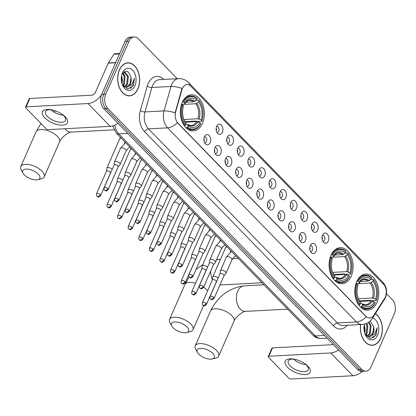 <?xml version="1.0" encoding="UTF-8"?>
<svg xmlns="http://www.w3.org/2000/svg" width="416" height="416" viewBox="0 0 416 416"><rect width="100%" height="100%" fill="white"/><g stroke="black" fill="none" stroke-linecap="round" stroke-linejoin="round"><path stroke-width="0.62" d="M330.99 255.31A18.08 12.007 87 0 0 330.808 274.321A18.08 12.007 87 0 0 342.082 283.774A18.08 12.007 87 0 0 351.25 276.13A18.08 12.007 87 0 0 351.432 257.119A18.08 12.007 87 0 0 340.158 247.666A18.08 12.007 87 0 0 330.99 255.31M356.678 281.705A18.08 12.007 87 0 0 356.496 300.716A18.08 12.007 87 0 0 367.765 310.17A18.08 12.007 87 0 0 376.938 302.52A18.08 12.007 87 0 0 377.114 283.514A18.08 12.007 87 0 0 365.846 274.061A18.08 12.007 87 0 0 356.678 281.705M182.224 102.445A18.08 12.007 87 0 0 182.042 121.451A18.08 12.007 87 0 0 193.315 130.91A18.08 12.007 87 0 0 202.483 123.261A18.08 12.007 87 0 0 202.665 104.255A18.08 12.007 87 0 0 191.391 94.801A18.08 12.007 87 0 0 182.224 102.445M210.137 142.652A5.117 3.396 -93 0 1 205.696 144.128A5.117 3.396 -93 0 1 204.407 136.76A5.117 3.396 -93 0 1 205.234 135.481A5.117 3.396 -93 0 1 209.591 136.12A5.117 3.396 -93 0 1 210.137 142.652M204.714 142.906A3.068 2.038 87 0 0 204.885 142.906A3.068 2.038 87 0 0 206.445 141.612A3.068 2.038 87 0 0 206.476 138.382A3.068 2.038 87 0 0 204.563 136.776A3.068 2.038 87 0 0 204.391 136.796M220.724 153.535A5.117 3.396 -93 0 1 216.284 155.007A5.117 3.396 -93 0 1 214.994 147.644A5.117 3.396 -93 0 1 215.821 146.359A5.117 3.396 -93 0 1 220.178 147.004A5.117 3.396 -93 0 1 220.724 153.535M215.301 153.785A3.068 2.038 87 0 0 215.478 153.79A3.068 2.038 87 0 0 217.032 152.49A3.068 2.038 87 0 0 217.064 149.261A3.068 2.038 87 0 0 215.15 147.654A3.068 2.038 87 0 0 214.978 147.675M231.317 164.414A5.117 3.396 -93 0 1 226.871 165.885A5.117 3.396 -93 0 1 225.581 158.522A5.117 3.396 -93 0 1 226.408 157.238A5.117 3.396 -93 0 1 230.766 157.882A5.117 3.396 -93 0 1 231.317 164.414M225.888 164.668A3.068 2.038 87 0 0 226.065 164.668A3.068 2.038 87 0 0 227.62 163.368A3.068 2.038 87 0 0 227.651 160.144A3.068 2.038 87 0 0 225.737 158.538A3.068 2.038 87 0 0 225.566 158.558M241.904 175.292A5.117 3.396 -93 0 1 237.458 176.769A5.117 3.396 -93 0 1 236.168 169.4A5.117 3.396 -93 0 1 237 168.116A5.117 3.396 -93 0 1 241.353 168.761A5.117 3.396 -93 0 1 241.904 175.292M236.48 175.547A3.068 2.038 87 0 0 236.652 175.547A3.068 2.038 87 0 0 238.207 174.247A3.068 2.038 87 0 0 238.238 171.023A3.068 2.038 87 0 0 236.324 169.416A3.068 2.038 87 0 0 236.153 169.437M252.491 186.17A5.117 3.396 -93 0 1 248.045 187.647A5.117 3.396 -93 0 1 246.756 180.279A5.117 3.396 -93 0 1 247.588 179A5.117 3.396 -93 0 1 251.94 179.639A5.117 3.396 -93 0 1 252.491 186.17M247.068 186.425A3.068 2.038 87 0 0 247.239 186.425A3.068 2.038 87 0 0 248.794 185.13A3.068 2.038 87 0 0 248.825 181.901A3.068 2.038 87 0 0 246.912 180.294A3.068 2.038 87 0 0 246.74 180.315M263.078 197.054A5.117 3.396 -93 0 1 258.632 198.526A5.117 3.396 -93 0 1 257.343 191.162A5.117 3.396 -93 0 1 258.175 189.878A5.117 3.396 -93 0 1 262.527 190.523A5.117 3.396 -93 0 1 263.078 197.054M257.655 197.304A3.068 2.038 87 0 0 257.826 197.309A3.068 2.038 87 0 0 259.386 196.009A3.068 2.038 87 0 0 259.418 192.78A3.068 2.038 87 0 0 257.499 191.173A3.068 2.038 87 0 0 257.327 191.194M273.666 207.932A5.117 3.396 -93 0 1 269.225 209.404A5.117 3.396 -93 0 1 267.935 202.041A5.117 3.396 -93 0 1 268.762 200.756A5.117 3.396 -93 0 1 273.12 201.401A5.117 3.396 -93 0 1 273.666 207.932M268.242 208.187A3.068 2.038 87 0 0 268.414 208.187A3.068 2.038 87 0 0 269.974 206.887A3.068 2.038 87 0 0 270.005 203.663A3.068 2.038 87 0 0 268.091 202.056A3.068 2.038 87 0 0 267.92 202.077M284.253 218.811A5.117 3.396 -93 0 1 279.812 220.288A5.117 3.396 -93 0 1 278.522 212.919A5.117 3.396 -93 0 1 279.349 211.635A5.117 3.396 -93 0 1 283.707 212.28A5.117 3.396 -93 0 1 284.253 218.811M278.829 219.066A3.068 2.038 87 0 0 279.006 219.066A3.068 2.038 87 0 0 280.561 217.766A3.068 2.038 87 0 0 280.592 214.542A3.068 2.038 87 0 0 278.678 212.935A3.068 2.038 87 0 0 278.507 212.956M294.845 229.689A5.117 3.396 -93 0 1 290.399 231.166A5.117 3.396 -93 0 1 289.11 223.798A5.117 3.396 -93 0 1 289.936 222.518A5.117 3.396 -93 0 1 294.294 223.158A5.117 3.396 -93 0 1 294.845 229.689M289.416 229.944A3.068 2.038 87 0 0 289.593 229.944A3.068 2.038 87 0 0 291.148 228.649A3.068 2.038 87 0 0 291.179 225.42A3.068 2.038 87 0 0 289.266 223.813A3.068 2.038 87 0 0 289.094 223.834M305.432 240.573A5.117 3.396 -93 0 1 300.986 242.044A5.117 3.396 -93 0 1 299.697 234.681A5.117 3.396 -93 0 1 300.529 233.397A5.117 3.396 -93 0 1 304.881 234.042A5.117 3.396 -93 0 1 305.432 240.573M300.009 240.822A3.068 2.038 87 0 0 300.18 240.828A3.068 2.038 87 0 0 301.735 239.528A3.068 2.038 87 0 0 301.766 236.298A3.068 2.038 87 0 0 299.853 234.692A3.068 2.038 87 0 0 299.681 234.712M316.02 251.451A5.117 3.396 -93 0 1 311.574 252.923A5.117 3.396 -93 0 1 310.284 245.56A5.117 3.396 -93 0 1 311.116 244.275A5.117 3.396 -93 0 1 315.468 244.92A5.117 3.396 -93 0 1 316.02 251.451M310.596 251.706A3.068 2.038 87 0 0 310.768 251.706A3.068 2.038 87 0 0 312.322 250.406A3.068 2.038 87 0 0 312.354 247.182A3.068 2.038 87 0 0 310.44 245.575A3.068 2.038 87 0 0 310.268 245.596M222.378 132.267A5.117 3.396 -93 0 1 217.937 133.744A5.117 3.396 -93 0 1 216.648 126.376A5.117 3.396 -93 0 1 217.474 125.091A5.117 3.396 -93 0 1 221.832 125.736A5.117 3.396 -93 0 1 222.378 132.267M216.954 132.522A3.068 2.038 87 0 0 217.126 132.522A3.068 2.038 87 0 0 218.686 131.222A3.068 2.038 87 0 0 218.717 127.998A3.068 2.038 87 0 0 216.804 126.391A3.068 2.038 87 0 0 216.632 126.412M232.965 143.146A5.117 3.396 -93 0 1 228.524 144.622A5.117 3.396 -93 0 1 227.235 137.254A5.117 3.396 -93 0 1 228.062 135.97A5.117 3.396 -93 0 1 232.419 136.614A5.117 3.396 -93 0 1 232.965 143.146M227.542 143.4A3.068 2.038 87 0 0 227.718 143.4A3.068 2.038 87 0 0 229.273 142.106A3.068 2.038 87 0 0 229.304 138.876A3.068 2.038 87 0 0 227.391 137.27A3.068 2.038 87 0 0 227.219 137.29M243.558 154.024A5.117 3.396 -93 0 1 239.112 155.501A5.117 3.396 -93 0 1 237.822 148.132A5.117 3.396 -93 0 1 238.654 146.853A5.117 3.396 -93 0 1 243.006 147.493A5.117 3.396 -93 0 1 243.558 154.024M238.134 154.279A3.068 2.038 87 0 0 238.306 154.284A3.068 2.038 87 0 0 239.86 152.984A3.068 2.038 87 0 0 239.892 149.755A3.068 2.038 87 0 0 237.978 148.148A3.068 2.038 87 0 0 237.806 148.169M254.145 164.908A5.117 3.396 -93 0 1 249.699 166.379A5.117 3.396 -93 0 1 248.409 159.016A5.117 3.396 -93 0 1 249.241 157.732A5.117 3.396 -93 0 1 253.594 158.376A5.117 3.396 -93 0 1 254.145 164.908M248.721 165.157A3.068 2.038 87 0 0 248.893 165.162A3.068 2.038 87 0 0 250.448 163.862A3.068 2.038 87 0 0 250.479 160.633A3.068 2.038 87 0 0 248.565 159.032A3.068 2.038 87 0 0 248.394 159.047M264.732 175.786A5.117 3.396 -93 0 1 260.286 177.263A5.117 3.396 -93 0 1 258.996 169.894A5.117 3.396 -93 0 1 259.828 168.61A5.117 3.396 -93 0 1 264.181 169.255A5.117 3.396 -93 0 1 264.732 175.786M259.308 176.041A3.068 2.038 87 0 0 259.48 176.041A3.068 2.038 87 0 0 261.04 174.741A3.068 2.038 87 0 0 261.066 171.517A3.068 2.038 87 0 0 259.152 169.91A3.068 2.038 87 0 0 258.981 169.931M275.319 186.664A5.117 3.396 -93 0 1 270.878 188.141A5.117 3.396 -93 0 1 269.589 180.773A5.117 3.396 -93 0 1 270.416 179.488A5.117 3.396 -93 0 1 274.773 180.133A5.117 3.396 -93 0 1 275.319 186.664M269.896 186.919A3.068 2.038 87 0 0 270.067 186.919A3.068 2.038 87 0 0 271.627 185.624A3.068 2.038 87 0 0 271.658 182.395A3.068 2.038 87 0 0 269.745 180.788A3.068 2.038 87 0 0 269.573 180.809M285.906 197.543A5.117 3.396 -93 0 1 281.466 199.02A5.117 3.396 -93 0 1 280.176 191.651A5.117 3.396 -93 0 1 281.003 190.372A5.117 3.396 -93 0 1 285.36 191.012A5.117 3.396 -93 0 1 285.906 197.543M280.483 197.798A3.068 2.038 87 0 0 280.654 197.803A3.068 2.038 87 0 0 282.214 196.503A3.068 2.038 87 0 0 282.246 193.274A3.068 2.038 87 0 0 280.332 191.667A3.068 2.038 87 0 0 280.16 191.688M296.494 208.426A5.117 3.396 -93 0 1 292.053 209.898A5.117 3.396 -93 0 1 290.763 202.535A5.117 3.396 -93 0 1 291.59 201.25A5.117 3.396 -93 0 1 295.948 201.895A5.117 3.396 -93 0 1 296.494 208.426M291.07 208.676A3.068 2.038 87 0 0 291.247 208.681A3.068 2.038 87 0 0 292.802 207.381A3.068 2.038 87 0 0 292.833 204.152A3.068 2.038 87 0 0 290.919 202.55A3.068 2.038 87 0 0 290.748 202.566M307.086 219.305A5.117 3.396 -93 0 1 302.64 220.782A5.117 3.396 -93 0 1 301.35 213.413A5.117 3.396 -93 0 1 302.177 212.129A5.117 3.396 -93 0 1 306.535 212.774A5.117 3.396 -93 0 1 307.086 219.305M301.662 219.56A3.068 2.038 87 0 0 301.834 219.56A3.068 2.038 87 0 0 303.389 218.26A3.068 2.038 87 0 0 303.42 215.036A3.068 2.038 87 0 0 301.506 213.429A3.068 2.038 87 0 0 301.335 213.45M317.673 230.183A5.117 3.396 -93 0 1 313.227 231.66A5.117 3.396 -93 0 1 311.938 224.292A5.117 3.396 -93 0 1 312.77 223.007A5.117 3.396 -93 0 1 317.122 223.652A5.117 3.396 -93 0 1 317.673 230.183M312.25 230.438A3.068 2.038 87 0 0 312.421 230.438A3.068 2.038 87 0 0 313.976 229.143A3.068 2.038 87 0 0 314.007 225.914A3.068 2.038 87 0 0 312.094 224.307A3.068 2.038 87 0 0 311.922 224.328M328.26 241.062A5.117 3.396 -93 0 1 323.814 242.538A5.117 3.396 -93 0 1 322.525 235.17A5.117 3.396 -93 0 1 323.357 233.891A5.117 3.396 -93 0 1 327.709 234.53A5.117 3.396 -93 0 1 328.26 241.062M322.837 241.316A3.068 2.038 87 0 0 323.008 241.322A3.068 2.038 87 0 0 324.563 240.022A3.068 2.038 87 0 0 324.594 236.792A3.068 2.038 87 0 0 322.681 235.186A3.068 2.038 87 0 0 322.509 235.206M181.88 89.84A9.209 6.115 -93 0 1 182.374 88.452A9.209 6.115 -93 0 1 187.049 84.557A9.209 6.115 -93 0 1 190.84 86.232L383.49 284.185A9.209 6.115 -93 0 1 384.691 298.236L373.771 315.318A9.209 6.115 -93 0 1 369.751 317.99A9.209 6.115 -93 0 1 365.96 316.311L178.032 123.204A9.209 6.115 -93 0 1 175.677 111.769L181.88 89.84L181.511 89.856L182.718 87.407M322.052 236.933A3.068 2.038 -93 0 1 322.197 239.652M311.464 226.054A3.068 2.038 -93 0 1 311.605 228.774M300.872 215.171A3.068 2.038 -93 0 1 301.018 217.89M290.285 204.292A3.068 2.038 -93 0 1 290.43 207.012M279.698 193.414A3.068 2.038 -93 0 1 279.843 196.134M269.11 182.536A3.068 2.038 -93 0 1 269.256 185.255M258.523 171.652A3.068 2.038 -93 0 1 258.669 174.372M247.936 160.774A3.068 2.038 -93 0 1 248.076 163.493M237.344 149.895A3.068 2.038 -93 0 1 237.489 152.615M226.756 139.017A3.068 2.038 -93 0 1 226.902 141.736M216.169 128.133A3.068 2.038 -93 0 1 216.315 130.853M309.811 247.317A3.068 2.038 -93 0 1 309.951 250.037M299.224 236.439A3.068 2.038 -93 0 1 299.364 239.158M288.631 225.56A3.068 2.038 -93 0 1 288.777 228.28M278.044 214.682A3.068 2.038 -93 0 1 278.19 217.396M267.457 203.798A3.068 2.038 -93 0 1 267.602 206.518M256.87 192.92A3.068 2.038 -93 0 1 257.015 195.64M246.282 182.042A3.068 2.038 -93 0 1 246.428 184.761M235.695 171.163A3.068 2.038 -93 0 1 235.836 173.878M225.103 160.28A3.068 2.038 -93 0 1 225.248 162.999M214.516 149.401A3.068 2.038 -93 0 1 214.661 152.121M203.928 138.523A3.068 2.038 -93 0 1 204.074 141.242M119.397 69.826A16.546 10.988 87 0 0 119.231 87.22A16.546 10.988 87 0 0 129.548 95.872A16.546 10.988 87 0 0 137.935 88.878A16.546 10.988 87 0 0 138.102 71.484A16.546 10.988 87 0 0 127.79 62.832A16.546 10.988 87 0 0 119.397 69.826M128.523 95.857A16.546 10.988 87 0 0 129.069 95.732M360.636 324.537A16.546 10.988 87 0 0 372.268 345.285A16.546 10.988 87 0 0 380.661 338.286A16.546 10.988 87 0 0 375.367 313.628M371.244 345.264A16.546 10.988 87 0 0 371.795 345.14M177.237 78.723L138.414 38.828A10.234 6.796 87 0 0 134.202 36.967L130.125 37.185A10.234 6.796 87 0 0 124.935 41.512L101.696 94.453A10.234 6.796 87 0 0 103.761 108.701L357.568 369.502L359.606 369.392A10.234 6.796 87 0 0 363.818 371.254A10.234 6.796 87 0 1 359.606 369.392L105.799 108.597L359.606 369.392L361.644 369.283A10.234 6.796 87 0 0 365.856 371.145A10.234 6.796 87 0 0 371.046 366.818L394.285 313.877A10.234 6.796 87 0 0 392.22 299.629L386.495 293.743M101.696 94.453L103.735 94.344A10.234 6.796 87 0 0 105.799 108.597A10.234 6.796 87 0 1 103.735 94.344L126.974 41.402L103.735 94.344L105.773 94.234A10.234 6.796 87 0 0 107.838 108.488L361.644 369.283M132.163 37.076A10.234 6.796 87 0 0 126.974 41.402A10.234 6.796 87 0 1 132.163 37.076M372.866 316.472A11.939 6.552 32.6 0 1 372.268 318.474C369.881 322.083 366.496 324.074 362.097 324.459A13.645 9.058 -93 0 1 356.481 321.979A11.939 7.114 135.8 0 0 366.241 316.8L177.32 122.673A11.939 7.114 -44.2 0 1 167.56 127.852A13.645 9.058 -93 0 1 164.076 110.906A11.939 4.082 15.8 0 1 175.089 112.892L181.511 89.856M134.202 36.967A10.234 6.796 87 0 0 129.012 41.293L105.773 94.234M127.332 63.024A16.546 10.988 87 0 0 126.771 62.956M357.568 369.502A10.234 6.796 87 0 0 361.78 371.363L365.856 371.145M137.842 88.78A16.375 10.873 87 0 0 138.003 71.562A16.375 10.873 87 0 0 127.795 62.998A16.375 10.873 87 0 0 119.496 69.924A16.375 10.873 87 0 0 119.33 87.142A16.375 10.873 87 0 0 129.537 95.706A16.375 10.873 87 0 0 137.842 88.78M122.944 72.836L125.107 76.549L124.332 84.25L123.12 85.977M122.595 73.315L124.296 76.591L123.521 84.292L122.793 85.462M123.932 71.885L124.561 71.911L128.341 76.378L127.566 84.079L124.784 86.954M123.822 71.968L127.53 76.419L126.755 84.12L124.368 86.788M122.216 84.354L127.634 89.045L133.286 85.644L134.477 78.286L131.945 84.542L127.655 86.934A7.712 5.117 87 0 0 130.437 83.928A7.712 5.117 87 0 0 131.04 77.636L129.995 83.949L126.006 87.194M127.655 86.934L125.71 87.168L123.141 86.008M122.439 72.951A11.123 7.384 87 0 0 121.846 74.589A11.123 7.384 87 0 0 122.392 84.812A11.123 7.384 87 0 0 134.898 85.753A11.123 7.384 87 0 0 132.652 70.268A11.123 7.384 87 0 0 122.439 72.951M131.04 77.636C128.773 70.424 125.757 69.358 121.987 74.438M122.002 83.72A11.123 7.384 87 0 0 121.576 75.717M121.789 76.123L122.117 83.486M134.477 78.286L133.125 85.202L130.198 88.613M44.746 117.832A13.645 6.167 23.7 0 1 51.132 109.704A13.645 6.167 23.7 0 1 63.097 114.956A13.645 6.167 23.7 0 1 65.13 116.75A13.645 6.167 23.7 0 1 62.582 125.148A13.645 6.167 23.7 0 1 44.746 117.832M51.839 109.84A10.915 4.935 -156.3 0 0 45.505 111.618A10.915 4.935 -156.3 0 0 47.351 116.438A10.915 4.935 -156.3 0 0 57.767 121.919A10.915 4.935 -156.3 0 0 65.499 120.39A10.915 4.935 -156.3 0 0 63.653 115.57A10.915 4.935 -156.3 0 0 62.52 114.53M101.681 94.489A13.645 8.128 135.8 0 1 88.026 103.548L26.12 106.844A1.706 0.77 -156.3 0 0 25.516 107.141A1.706 0.77 -156.3 0 0 25.802 107.895L46.062 128.71A1.706 0.77 -156.3 0 0 48.292 129.626L110.198 126.329L88.026 103.548M117.978 123.313A13.645 8.128 135.8 0 1 110.198 126.329M63.279 115.201A10.915 4.935 23.7 0 1 50.83 109.736M25.516 107.141L29.182 98.779A1.706 0.77 23.7 0 1 29.791 98.483L91.697 95.191A3.411 2.033 -44.2 0 0 95.467 92.269L108.259 63.133A1.706 1.134 -93 0 1 108.378 62.91L113.906 54.262A1.706 1.134 -93 0 1 114.65 53.768L119.673 53.498M360.75 324.532A16.375 10.873 87 0 0 372.258 345.114A16.375 10.873 87 0 0 380.562 338.187A16.375 10.873 87 0 0 375.284 313.758M366.662 323.346L367.827 325.957L367.052 333.658L365.841 335.384M366.007 323.622L367.016 326.004L366.246 333.705L365.513 334.87M368.883 322.062L371.062 325.785L370.287 333.486L367.505 336.362M368.399 322.395L370.256 325.827L369.481 333.528L367.094 336.196M364.941 333.762L370.36 338.452L376.007 335.052L377.203 327.699L374.665 333.949L370.375 336.341A7.712 5.117 87 0 0 373.162 333.336A7.712 5.117 87 0 0 373.76 327.044L372.715 333.356L368.732 336.601M370.375 336.341L368.43 336.58L365.862 335.416M364.546 324.09A11.123 7.384 87 0 0 365.113 334.22A11.123 7.384 87 0 0 377.619 335.161A11.123 7.384 87 0 0 372.632 317.902M373.76 327.044L370.245 320.928M364.723 333.128A11.123 7.384 87 0 0 364.296 325.125M364.515 325.536L364.837 332.894M377.203 327.699L375.851 334.61L372.918 338.026M24.284 174.86A9.381 4.243 -156.3 0 0 37.83 179.707A9.381 4.243 -156.3 0 0 38.298 174.117A9.381 4.243 -156.3 0 0 27.17 169.094A9.381 4.243 -156.3 0 0 23.02 173.207A9.381 4.243 -156.3 0 0 24.284 174.86M23.02 173.207L21.237 169.952A12.792 5.782 23.7 0 1 20.8 166.561A12.792 5.782 23.7 0 1 29.864 164.767A12.792 5.782 23.7 0 1 42.068 171.194A12.792 5.782 23.7 0 1 44.231 176.842A12.792 5.782 23.7 0 1 41.434 178.818L37.83 179.707M187.517 127.026L186.763 127.613A16.921 11.232 87 0 0 192.743 129.776A16.921 11.232 87 0 0 200.663 123.968L200.788 123.542A16.24 10.78 87 0 1 187.517 127.026L188.084 125.736A14.669 9.74 87 0 0 199.904 122.637L196.69 121.555L185.302 122.164M185.983 124.202L187.486 124.524L188.084 125.736M201.516 104.884L201.391 104.577A16.921 11.232 87 0 0 198.832 100.116L199.098 100.646A16.24 10.78 87 0 1 201.516 104.884A16.24 10.78 87 0 1 202.306 119.808A16.24 10.78 87 0 1 202.01 120.76L201.885 121.181L196.435 121.467L195.624 121.077L184.954 121.644M201.885 121.181A16.921 11.232 87 0 0 202.218 120.125L202.306 119.808M196.264 100.251L198.832 100.116M186.763 127.613L185.905 127.66M184.272 125.679L185.609 125.06A16.24 10.78 87 0 1 182.692 104.952L181.802 104.582A16.921 11.232 87 0 0 184.85 125.648M181.802 104.582L181.418 104.603M202.01 120.76L201.126 119.85A14.669 9.74 87 0 0 198.531 101.936L199.098 100.646M199.904 122.637L200.788 123.542M182.692 104.952L183.581 105.862A14.669 9.74 87 0 0 183.357 106.574A14.669 9.74 87 0 0 184.075 120.052A14.669 9.74 87 0 0 186.176 123.77L185.609 125.06M198.531 101.936L195.738 103.73L184.07 104.354M183.867 119.517L197.917 118.768L201.126 119.85M183.154 107.297L183.581 105.862M186.176 123.77L185.442 122.377M196.69 121.555A12.62 8.382 87 0 1 190.965 125.57L187.486 124.524A13.125 8.71 87 0 0 197.876 121.8M182.51 101.826L183.919 102.164A16.24 10.78 87 0 1 197.189 98.68L196.924 98.15A16.921 11.232 87 0 0 190.944 95.982A16.921 11.232 87 0 0 183.024 101.795M197.189 98.68L196.622 99.97A14.669 9.74 87 0 0 184.803 103.074L183.919 102.164M185.936 102.185L193.825 101.769L196.622 99.97M184.803 103.074L184.486 104.109C186.67 101.249 188.386 99.996 189.628 100.36A12.62 8.382 87 0 1 193.825 101.769M194.906 101.306A13.125 8.71 87 0 0 184.522 104.031L181.454 104.499M173.051 327.725A9.381 4.243 -156.3 0 0 186.602 332.571A9.381 4.243 -156.3 0 0 187.065 326.981A9.381 4.243 -156.3 0 0 175.942 321.958A9.381 4.243 -156.3 0 0 171.787 326.071A9.381 4.243 -156.3 0 0 173.051 327.725M171.787 326.071L170.004 322.821A12.792 5.782 23.7 0 1 169.567 319.426A12.792 5.782 23.7 0 1 178.63 317.637A12.792 5.782 23.7 0 1 190.835 324.059A12.792 5.782 23.7 0 1 192.998 329.711A12.792 5.782 23.7 0 1 190.2 331.687L186.602 332.571M336.284 279.89L335.53 280.478A16.921 11.232 87 0 0 341.51 282.646A16.921 11.232 87 0 0 349.43 276.832L349.554 276.411A16.24 10.78 87 0 1 336.284 279.89L336.851 278.6A14.669 9.74 87 0 0 348.67 275.501L345.457 274.42L334.069 275.028M334.75 277.066L336.258 277.389L336.851 278.6M350.282 257.748L350.158 257.442A16.921 11.232 87 0 0 347.604 252.98L347.864 253.51A16.24 10.78 87 0 1 350.282 257.748A16.24 10.78 87 0 1 351.078 272.672A16.24 10.78 87 0 1 350.776 273.624L350.652 274.045L345.202 274.336L344.391 273.941L333.72 274.508M350.652 274.045A16.921 11.232 87 0 0 350.984 272.995L351.078 272.672M345.03 253.115L347.604 252.98M335.53 280.478L334.672 280.524M333.039 278.548L334.376 277.93A16.24 10.78 87 0 1 331.464 257.816L330.569 257.447A16.921 11.232 87 0 0 333.622 278.517M330.569 257.447L330.184 257.468M350.776 273.624L349.892 272.714A14.669 9.74 87 0 0 347.298 254.8L347.864 253.51M348.67 275.501L349.554 276.411M331.464 257.816L332.348 258.726A14.669 9.74 87 0 0 332.124 259.438A14.669 9.74 87 0 0 332.842 272.922A14.669 9.74 87 0 0 334.942 276.64L334.376 277.93M347.298 254.8L344.505 256.594L332.836 257.218M332.639 272.381L346.684 271.638L349.892 272.714M331.921 260.161L332.348 258.726M334.942 276.64L334.209 275.246M345.457 274.42A12.62 8.382 87 0 1 339.737 278.434L336.258 277.389A13.125 8.71 87 0 0 346.642 274.664M331.276 254.691L332.686 255.029A16.24 10.78 87 0 1 345.956 251.55L345.691 251.014A16.921 11.232 87 0 0 339.711 248.851A16.921 11.232 87 0 0 331.791 254.665M345.956 251.55L345.389 252.84A14.669 9.74 87 0 0 333.57 255.939L332.686 255.029M334.703 255.055L342.592 254.634L345.389 252.84M333.57 255.939L333.252 256.979C335.436 254.114 337.152 252.866 338.395 253.224A12.62 8.382 87 0 1 342.592 254.634M343.673 254.171A13.125 8.71 87 0 0 333.289 256.901L330.221 257.369M198.739 354.12A9.381 4.243 -156.3 0 0 212.285 358.966A9.381 4.243 -156.3 0 0 212.753 353.376A9.381 4.243 -156.3 0 0 201.625 348.353A9.381 4.243 -156.3 0 0 197.475 352.466A9.381 4.243 -156.3 0 0 198.739 354.12M197.475 352.466L195.692 349.211A12.792 5.782 23.7 0 1 195.255 345.821A12.792 5.782 23.7 0 1 204.318 344.032A12.792 5.782 23.7 0 1 216.523 350.454A12.792 5.782 23.7 0 1 218.681 356.106A12.792 5.782 23.7 0 1 215.888 358.077L212.285 358.966M361.972 306.285L361.218 306.873A16.921 11.232 87 0 0 367.198 309.041A16.921 11.232 87 0 0 375.118 303.228L375.242 302.801A16.24 10.78 87 0 1 361.972 306.285L362.539 304.996A14.669 9.74 87 0 0 374.358 301.896L371.145 300.815L359.752 301.423M360.438 303.462L361.941 303.784L362.539 304.996M375.97 284.144L375.846 283.837A16.921 11.232 87 0 0 373.287 279.375L373.552 279.906A16.24 10.78 87 0 1 375.97 284.144A16.24 10.78 87 0 1 376.761 299.068A16.24 10.78 87 0 1 376.464 300.019L376.34 300.44L370.89 300.732L370.079 300.336L359.408 300.903M376.34 300.44A16.921 11.232 87 0 0 376.672 299.385L376.761 299.068M370.718 279.51L373.287 279.375M361.218 306.873L360.36 306.92M358.727 304.938L360.064 304.32A16.24 10.78 87 0 1 357.146 284.211L356.252 283.842A16.921 11.232 87 0 0 359.304 304.907M356.252 283.842L355.872 283.863M376.464 300.019L375.58 299.109A14.669 9.74 87 0 0 372.986 281.195L373.552 279.906M374.358 301.896L375.242 302.801M357.146 284.211L358.03 285.121A14.669 9.74 87 0 0 357.812 285.834A14.669 9.74 87 0 0 358.53 299.312A14.669 9.74 87 0 0 360.625 303.03L360.064 304.32M372.986 281.195L370.188 282.989L358.524 283.613M358.322 298.776L372.367 298.028L375.58 299.109M357.604 286.556L358.03 285.121M360.625 303.03L359.897 301.636M371.145 300.815A12.62 8.382 87 0 1 365.42 304.829L361.941 303.784A13.125 8.71 87 0 0 372.33 301.059M356.964 281.086L358.374 281.424A16.24 10.78 87 0 1 371.639 277.945L371.379 277.41A16.921 11.232 87 0 0 365.399 275.246A16.921 11.232 87 0 0 357.479 281.055M371.639 277.945L371.077 279.235A14.669 9.74 87 0 0 359.258 282.334L358.374 281.424M360.391 281.445L368.28 281.029L371.077 279.235M359.258 282.334L358.94 283.369C361.124 280.509 362.84 279.256 364.078 279.62A12.62 8.382 87 0 1 368.28 281.029M369.361 280.566A13.125 8.71 87 0 0 358.972 283.291L355.904 283.759M112.206 169.39A3.068 1.388 -156.3 0 0 112.003 169.166A3.068 1.388 -156.3 0 0 107.994 167.518A3.068 1.388 -156.3 0 0 106.902 168.054A3.068 1.388 -156.3 0 0 106.855 168.225L106.434 171.241M110.453 173.072A2.215 1.004 -156.3 0 0 110.521 172.962A2.215 1.004 -156.3 0 0 110.146 171.985A2.215 1.004 -156.3 0 0 107.245 170.799A2.215 1.004 -156.3 0 0 106.46 171.184A2.215 1.004 -156.3 0 0 106.423 171.304M122.793 180.268A3.068 1.388 -156.3 0 0 122.595 180.045A3.068 1.388 -156.3 0 0 118.581 178.402A3.068 1.388 -156.3 0 0 117.489 178.932A3.068 1.388 -156.3 0 0 117.442 179.104L117.021 182.12M121.04 183.955A2.215 1.004 -156.3 0 0 121.108 183.846A2.215 1.004 -156.3 0 0 120.734 182.863A2.215 1.004 -156.3 0 0 117.837 181.678A2.215 1.004 -156.3 0 0 117.047 182.062A2.215 1.004 -156.3 0 0 117.01 182.187M133.38 191.147A3.068 1.388 -156.3 0 0 133.182 190.923A3.068 1.388 -156.3 0 0 129.168 189.28A3.068 1.388 -156.3 0 0 128.076 189.81A3.068 1.388 -156.3 0 0 128.029 189.982L127.608 192.998M131.628 194.834A2.215 1.004 -156.3 0 0 131.695 194.724A2.215 1.004 -156.3 0 0 131.321 193.747A2.215 1.004 -156.3 0 0 128.424 192.556A2.215 1.004 -156.3 0 0 127.634 192.941A2.215 1.004 -156.3 0 0 127.598 193.066M143.967 202.03A3.068 1.388 -156.3 0 0 143.77 201.807A3.068 1.388 -156.3 0 0 139.755 200.158A3.068 1.388 -156.3 0 0 138.663 200.694A3.068 1.388 -156.3 0 0 138.616 200.866L138.195 203.882M142.215 205.712A2.215 1.004 -156.3 0 0 142.282 205.603A2.215 1.004 -156.3 0 0 141.908 204.625A2.215 1.004 -156.3 0 0 139.012 203.434A2.215 1.004 -156.3 0 0 138.221 203.819A2.215 1.004 -156.3 0 0 138.19 203.944M154.554 212.909A3.068 1.388 -156.3 0 0 154.357 212.685A3.068 1.388 -156.3 0 0 150.342 211.037A3.068 1.388 -156.3 0 0 149.25 211.572A3.068 1.388 -156.3 0 0 149.204 211.744L148.788 214.76M152.802 216.59A2.215 1.004 -156.3 0 0 152.87 216.481A2.215 1.004 -156.3 0 0 152.495 215.504A2.215 1.004 -156.3 0 0 149.599 214.318A2.215 1.004 -156.3 0 0 148.808 214.703A2.215 1.004 -156.3 0 0 148.777 214.822M165.142 223.787A3.068 1.388 -156.3 0 0 164.944 223.564A3.068 1.388 -156.3 0 0 160.93 221.92A3.068 1.388 -156.3 0 0 159.843 222.451A3.068 1.388 -156.3 0 0 159.791 222.622L159.375 225.638M163.394 227.474A2.215 1.004 -156.3 0 0 163.462 227.365A2.215 1.004 -156.3 0 0 163.088 226.382A2.215 1.004 -156.3 0 0 160.186 225.196A2.215 1.004 -156.3 0 0 159.401 225.581A2.215 1.004 -156.3 0 0 159.364 225.706M175.729 234.666A3.068 1.388 -156.3 0 0 175.531 234.442A3.068 1.388 -156.3 0 0 171.522 232.799A3.068 1.388 -156.3 0 0 170.43 233.329A3.068 1.388 -156.3 0 0 170.383 233.501L169.962 236.517M173.982 238.352A2.215 1.004 -156.3 0 0 174.049 238.243A2.215 1.004 -156.3 0 0 173.675 237.266A2.215 1.004 -156.3 0 0 170.773 236.075A2.215 1.004 -156.3 0 0 169.988 236.46A2.215 1.004 -156.3 0 0 169.952 236.584M186.321 245.549A3.068 1.388 -156.3 0 0 186.124 245.326A3.068 1.388 -156.3 0 0 182.109 243.677A3.068 1.388 -156.3 0 0 181.017 244.213A3.068 1.388 -156.3 0 0 180.97 244.384L180.549 247.4M184.569 249.231A2.215 1.004 -156.3 0 0 184.636 249.122A2.215 1.004 -156.3 0 0 184.262 248.144A2.215 1.004 -156.3 0 0 181.36 246.953A2.215 1.004 -156.3 0 0 180.575 247.338A2.215 1.004 -156.3 0 0 180.539 247.463M196.908 256.428A3.068 1.388 -156.3 0 0 196.711 256.204A3.068 1.388 -156.3 0 0 192.696 254.556A3.068 1.388 -156.3 0 0 191.604 255.091A3.068 1.388 -156.3 0 0 191.558 255.263L191.136 258.279M195.156 260.109A2.215 1.004 -156.3 0 0 195.224 260.005A2.215 1.004 -156.3 0 0 194.849 259.022A2.215 1.004 -156.3 0 0 191.953 257.837A2.215 1.004 -156.3 0 0 191.162 258.222A2.215 1.004 -156.3 0 0 191.126 258.341M207.496 267.306A3.068 1.388 -156.3 0 0 207.298 267.082A3.068 1.388 -156.3 0 0 203.284 265.439A3.068 1.388 -156.3 0 0 202.192 265.97A3.068 1.388 -156.3 0 0 202.145 266.141L201.724 269.157M205.743 270.993A2.215 1.004 -156.3 0 0 205.811 270.884A2.215 1.004 -156.3 0 0 205.436 269.901A2.215 1.004 -156.3 0 0 202.54 268.715A2.215 1.004 -156.3 0 0 201.75 269.1A2.215 1.004 -156.3 0 0 201.718 269.225M218.083 278.184A3.068 1.388 -156.3 0 0 217.885 277.961A3.068 1.388 -156.3 0 0 213.871 276.318A3.068 1.388 -156.3 0 0 212.779 276.848A3.068 1.388 -156.3 0 0 212.732 277.02L212.311 280.036M216.33 281.871A2.215 1.004 -156.3 0 0 216.398 281.762A2.215 1.004 -156.3 0 0 216.024 280.784A2.215 1.004 -156.3 0 0 213.127 279.594A2.215 1.004 -156.3 0 0 212.337 279.978A2.215 1.004 -156.3 0 0 212.306 280.103M118.139 166.894L120.078 164.544A3.068 1.388 -156.3 0 0 120.172 164.393A3.068 1.388 -156.3 0 0 119.652 163.036A3.068 1.388 -156.3 0 0 115.638 161.392A3.068 1.388 -156.3 0 0 114.546 161.923A3.068 1.388 -156.3 0 0 114.499 162.094L114.083 165.11M118.097 166.946A2.215 1.004 -156.3 0 0 118.165 166.837A2.215 1.004 -156.3 0 0 117.79 165.859A2.215 1.004 -156.3 0 0 114.894 164.668A2.215 1.004 -156.3 0 0 114.104 165.053A2.215 1.004 -156.3 0 0 114.072 165.178M128.731 177.772L130.666 175.422A3.068 1.388 -156.3 0 0 130.759 175.271A3.068 1.388 -156.3 0 0 130.239 173.914A3.068 1.388 -156.3 0 0 126.23 172.271A3.068 1.388 -156.3 0 0 125.138 172.806A3.068 1.388 -156.3 0 0 125.086 172.978L124.67 175.994M128.69 177.824A2.215 1.004 -156.3 0 0 128.757 177.715A2.215 1.004 -156.3 0 0 128.383 176.738A2.215 1.004 -156.3 0 0 125.481 175.547A2.215 1.004 -156.3 0 0 124.696 175.932A2.215 1.004 -156.3 0 0 124.66 176.056M139.318 188.656L141.253 186.306A3.068 1.388 -156.3 0 0 141.346 186.155A3.068 1.388 -156.3 0 0 140.826 184.798A3.068 1.388 -156.3 0 0 136.817 183.149A3.068 1.388 -156.3 0 0 135.725 183.685A3.068 1.388 -156.3 0 0 135.678 183.856L135.257 186.872M139.277 188.703A2.215 1.004 -156.3 0 0 139.344 188.594A2.215 1.004 -156.3 0 0 138.97 187.616A2.215 1.004 -156.3 0 0 136.068 186.43A2.215 1.004 -156.3 0 0 135.283 186.815A2.215 1.004 -156.3 0 0 135.247 186.935M149.906 199.534L151.84 197.184A3.068 1.388 -156.3 0 0 151.934 197.033A3.068 1.388 -156.3 0 0 151.419 195.676A3.068 1.388 -156.3 0 0 147.404 194.033A3.068 1.388 -156.3 0 0 146.312 194.563A3.068 1.388 -156.3 0 0 146.266 194.735L145.844 197.751M149.864 199.586A2.215 1.004 -156.3 0 0 149.932 199.477A2.215 1.004 -156.3 0 0 149.557 198.494A2.215 1.004 -156.3 0 0 146.661 197.309A2.215 1.004 -156.3 0 0 145.87 197.694A2.215 1.004 -156.3 0 0 145.834 197.818M160.493 210.413L162.432 208.062A3.068 1.388 -156.3 0 0 162.521 207.912A3.068 1.388 -156.3 0 0 162.006 206.554A3.068 1.388 -156.3 0 0 157.992 204.911A3.068 1.388 -156.3 0 0 156.9 205.442A3.068 1.388 -156.3 0 0 156.853 205.613L156.432 208.629M160.451 210.465A2.215 1.004 -156.3 0 0 160.519 210.356A2.215 1.004 -156.3 0 0 160.144 209.378A2.215 1.004 -156.3 0 0 157.248 208.187A2.215 1.004 -156.3 0 0 156.458 208.572A2.215 1.004 -156.3 0 0 156.421 208.697M171.08 221.291L173.02 218.941A3.068 1.388 -156.3 0 0 173.113 218.79A3.068 1.388 -156.3 0 0 172.593 217.438A3.068 1.388 -156.3 0 0 168.579 215.79A3.068 1.388 -156.3 0 0 167.487 216.325A3.068 1.388 -156.3 0 0 167.44 216.497L167.019 219.513M171.038 221.343A2.215 1.004 -156.3 0 0 171.106 221.234A2.215 1.004 -156.3 0 0 170.732 220.256A2.215 1.004 -156.3 0 0 167.835 219.066A2.215 1.004 -156.3 0 0 167.045 219.45A2.215 1.004 -156.3 0 0 167.014 219.575M181.667 232.175L183.607 229.824A3.068 1.388 -156.3 0 0 183.7 229.674A3.068 1.388 -156.3 0 0 183.18 228.316A3.068 1.388 -156.3 0 0 179.166 226.668A3.068 1.388 -156.3 0 0 178.074 227.204A3.068 1.388 -156.3 0 0 178.027 227.375L177.606 230.391M181.626 232.222A2.215 1.004 -156.3 0 0 181.693 232.112A2.215 1.004 -156.3 0 0 181.319 231.135A2.215 1.004 -156.3 0 0 178.422 229.949A2.215 1.004 -156.3 0 0 177.632 230.334A2.215 1.004 -156.3 0 0 177.601 230.454M192.26 243.053L194.194 240.703A3.068 1.388 -156.3 0 0 194.288 240.552A3.068 1.388 -156.3 0 0 193.768 239.195A3.068 1.388 -156.3 0 0 189.753 237.552A3.068 1.388 -156.3 0 0 188.666 238.082A3.068 1.388 -156.3 0 0 188.614 238.254L188.198 241.27M192.218 243.105A2.215 1.004 -156.3 0 0 192.286 242.996A2.215 1.004 -156.3 0 0 191.911 242.013A2.215 1.004 -156.3 0 0 189.01 240.828A2.215 1.004 -156.3 0 0 188.224 241.212A2.215 1.004 -156.3 0 0 188.188 241.337M202.847 253.932L204.781 251.581A3.068 1.388 -156.3 0 0 204.875 251.43A3.068 1.388 -156.3 0 0 204.355 250.073A3.068 1.388 -156.3 0 0 200.346 248.43A3.068 1.388 -156.3 0 0 199.254 248.96A3.068 1.388 -156.3 0 0 199.207 249.132L198.786 252.148M202.805 253.984A2.215 1.004 -156.3 0 0 202.873 253.874A2.215 1.004 -156.3 0 0 202.498 252.897A2.215 1.004 -156.3 0 0 199.597 251.706A2.215 1.004 -156.3 0 0 198.812 252.091A2.215 1.004 -156.3 0 0 198.775 252.216M213.434 264.81L215.368 262.46A3.068 1.388 -156.3 0 0 215.462 262.309A3.068 1.388 -156.3 0 0 214.947 260.957A3.068 1.388 -156.3 0 0 210.933 259.308A3.068 1.388 -156.3 0 0 209.841 259.844A3.068 1.388 -156.3 0 0 209.794 260.016L209.373 263.032M213.392 264.862A2.215 1.004 -156.3 0 0 213.46 264.753A2.215 1.004 -156.3 0 0 213.086 263.775A2.215 1.004 -156.3 0 0 210.184 262.584A2.215 1.004 -156.3 0 0 209.399 262.969A2.215 1.004 -156.3 0 0 209.362 263.094M224.021 275.694L225.956 273.343A3.068 1.388 -156.3 0 0 226.049 273.192A3.068 1.388 -156.3 0 0 225.534 271.835A3.068 1.388 -156.3 0 0 221.52 270.187A3.068 1.388 -156.3 0 0 220.428 270.722A3.068 1.388 -156.3 0 0 220.381 270.894L219.96 273.91M223.98 275.74A2.215 1.004 -156.3 0 0 224.047 275.631A2.215 1.004 -156.3 0 0 223.673 274.654A2.215 1.004 -156.3 0 0 220.776 273.468A2.215 1.004 -156.3 0 0 219.986 273.853A2.215 1.004 -156.3 0 0 219.95 273.972M287.472 367.24A13.645 6.167 23.7 0 1 293.852 359.112A13.645 6.167 23.7 0 1 305.817 364.364A13.645 6.167 23.7 0 1 307.85 366.158A13.645 6.167 23.7 0 1 305.302 374.556A13.645 6.167 23.7 0 1 287.472 367.24M294.559 359.247A10.915 4.935 -156.3 0 0 288.231 361.026A10.915 4.935 -156.3 0 0 290.072 365.846A10.915 4.935 -156.3 0 0 300.487 371.327A10.915 4.935 -156.3 0 0 308.22 369.798A10.915 4.935 -156.3 0 0 306.379 364.978A10.915 4.935 -156.3 0 0 305.24 363.938M338.53 349.944A13.645 8.128 135.8 0 1 330.751 352.96L268.845 356.252A1.706 0.77 -156.3 0 0 268.237 356.548A1.706 0.77 -156.3 0 0 268.528 357.302L288.782 378.118A1.706 0.77 -156.3 0 0 291.013 379.033L352.919 375.742L330.751 352.96M362.492 371.327A13.645 8.128 135.8 0 1 352.919 375.742M306.004 364.608A10.915 4.935 23.7 0 1 293.55 359.143M268.237 356.548L271.908 348.192A1.706 0.77 23.7 0 1 272.511 347.896L333.388 344.656M175.677 111.769L175.308 111.784M347.23 325.25A17.056 11.326 -93 0 1 333.601 325.915L144.685 131.794A17.056 11.326 -93 0 1 140.327 110.609A3.411 1.165 -164.2 0 0 144.966 111.925L164.076 110.906L170.986 86.476A13.645 9.058 -93 0 1 171.72 84.417A13.645 9.058 -93 0 1 178.641 78.65L159.531 79.664A13.645 9.058 87 0 0 152.615 85.436A13.645 9.058 87 0 0 151.876 87.49L144.966 111.925A13.645 9.058 87 0 0 148.455 128.872L337.371 322.993A13.645 9.058 87 0 0 342.992 325.478L362.097 324.459M182.062 88.483A11.939 4.082 15.8 0 0 170.986 86.476L151.876 87.49A3.411 1.165 -164.2 0 1 147.238 86.174A17.056 11.326 -93 0 1 163.769 79.44M383.968 284.731A11.939 7.114 -44.2 0 0 382.71 282.079L188.531 82.555A11.939 7.114 135.8 0 1 189.816 85.368M333.601 325.915A3.411 2.033 -44.2 0 1 337.371 322.993L356.481 321.979L167.56 127.852L148.455 128.872A3.411 2.033 -44.2 0 0 144.685 131.794M385.018 297.684A11.939 6.552 32.6 0 1 384.436 299.442L372.268 318.474M140.327 110.609L147.238 86.174M129.012 41.293L124.935 41.512M107.838 108.488L103.761 108.701M114.795 125.133A13.645 9.058 87 0 0 118.763 133.91L127.826 133.432M312.931 335.13A6.822 4.066 -44.2 0 0 315.375 335.941A13.645 9.058 87 0 0 320.996 338.426C317.871 338.51 315.188 337.412 312.931 335.13L116.319 133.099A6.822 4.066 -44.2 0 0 118.763 133.91L315.375 335.941L324.438 335.462M115.617 62.743L108.259 63.133M29.791 98.483L26.12 106.844M108.378 62.91L115.716 62.52M119.47 53.966L113.906 54.262M114.01 129.834L71.105 132.116C70.065 131.274 60.882 137.223 59.519 142.017A12.792 5.782 -156.3 0 0 57.356 136.365A12.792 5.782 -156.3 0 0 45.152 129.943A12.792 5.782 -156.3 0 0 36.088 131.732L20.8 166.561M71.105 132.116A12.792 8.492 -93 0 1 65.842 129.792A12.792 8.492 -93 0 1 64.943 128.736M62.28 115.097A12.792 8.492 -93 0 1 62.426 114.462M199.098 119.012A13.125 8.71 87 0 0 196.82 103.272M183.934 119.694A13.125 8.71 87 0 0 185.578 122.559M197.917 118.768A12.62 8.382 87 0 0 195.738 103.73M216.518 259.906A12.792 8.492 -93 0 1 218.514 259.433L216.658 259.594M207.522 290.95A12.792 5.782 -156.3 0 0 206.123 289.229A12.792 5.782 -156.3 0 0 203.642 287.123M195.551 283.223A12.792 5.782 -156.3 0 0 184.855 284.596L169.567 319.426M212.399 279.432A12.792 8.492 -93 0 1 210.694 271.05M347.864 271.877A13.125 8.71 87 0 0 345.587 256.136M332.701 272.558A13.125 8.71 87 0 0 334.344 275.428M346.684 271.638A12.62 8.382 87 0 0 344.505 256.594M287.638 309.14L245.56 311.376A12.792 8.492 -93 0 1 240.292 309.052A12.792 8.492 -93 0 1 237.713 291.236A12.792 8.492 -93 0 1 244.202 285.828C229.07 287.934 217.854 296.322 210.543 310.991L195.255 345.821M245.56 311.376C244.52 310.534 235.336 316.482 233.974 321.277A12.792 5.782 -156.3 0 0 231.811 315.624A12.792 5.782 -156.3 0 0 219.606 309.202A12.792 5.782 -156.3 0 0 210.543 310.991M373.552 298.272A13.125 8.71 87 0 0 371.27 282.532M358.389 298.953A13.125 8.71 87 0 0 360.032 301.818M372.367 298.028A12.62 8.382 87 0 0 370.188 282.989M100.188 194.667A2.215 1.004 -156.3 0 0 98.072 193.554A2.215 1.004 -156.3 0 0 96.502 193.861C96.288 195.239 96.434 196.05 96.944 196.3A2.215 1.321 135.8 0 0 97.739 196.565A2.215 1.321 -44.2 0 0 100.188 194.667A2.215 1.004 -156.3 0 1 100.563 195.645L110.521 172.962M121.238 138.154A3.068 1.388 -156.3 0 0 119.792 138.684L120.474 137.368M110.776 205.546A2.215 1.004 -156.3 0 0 108.659 204.433A2.215 1.004 -156.3 0 0 107.089 204.745C106.876 206.118 107.021 206.929 107.531 207.178A2.215 1.321 135.8 0 0 108.326 207.444A2.215 1.321 -44.2 0 0 110.776 205.546A2.215 1.004 -156.3 0 1 111.15 206.523L121.108 183.846M131.825 149.032A3.068 1.388 -156.3 0 0 130.38 149.568L131.061 148.247M121.363 216.424A2.215 1.004 -156.3 0 0 119.252 215.311A2.215 1.004 -156.3 0 0 117.676 215.623C117.463 216.996 117.614 217.807 118.118 218.062A2.215 1.321 135.8 0 0 118.914 218.327A2.215 1.321 -44.2 0 0 121.363 216.424A2.215 1.004 -156.3 0 1 121.737 217.407L131.695 194.724M142.412 159.91A3.068 1.388 -156.3 0 0 140.967 160.446L141.648 159.125M131.955 227.308A2.215 1.004 -156.3 0 0 129.839 226.19A2.215 1.004 -156.3 0 0 128.268 226.502C128.05 227.874 128.201 228.691 128.71 228.94A2.215 1.321 135.8 0 0 129.501 229.206A2.215 1.321 -44.2 0 0 131.955 227.308A2.215 1.004 -156.3 0 1 132.33 228.285L142.282 205.603M153.005 170.794A3.068 1.388 -156.3 0 0 151.554 171.324L152.235 170.004M142.542 238.186A2.215 1.004 -156.3 0 0 140.426 237.073A2.215 1.004 -156.3 0 0 138.856 237.38C138.642 238.758 138.788 239.569 139.298 239.819A2.215 1.321 135.8 0 0 140.088 240.084A2.215 1.321 -44.2 0 0 142.542 238.186A2.215 1.004 -156.3 0 1 142.917 239.164L152.87 216.481M163.592 181.672A3.068 1.388 -156.3 0 0 162.146 182.203L162.828 180.887M153.13 249.064A2.215 1.004 -156.3 0 0 151.013 247.952A2.215 1.004 -156.3 0 0 149.443 248.264C149.23 249.636 149.375 250.448 149.885 250.697A2.215 1.321 135.8 0 0 150.68 250.962A2.215 1.321 -44.2 0 0 153.13 249.064A2.215 1.004 -156.3 0 1 153.504 250.042L163.462 227.365M174.179 192.551A3.068 1.388 -156.3 0 0 172.734 193.086L173.415 191.766M163.717 259.943A2.215 1.004 -156.3 0 0 161.6 258.83A2.215 1.004 -156.3 0 0 160.03 259.142C159.817 260.515 159.962 261.326 160.472 261.581A2.215 1.321 135.8 0 0 161.268 261.846A2.215 1.321 -44.2 0 0 163.717 259.943A2.215 1.004 -156.3 0 1 164.091 260.926L174.049 238.243M184.766 203.429A3.068 1.388 -156.3 0 0 183.321 203.965L184.002 202.644M174.304 270.826A2.215 1.004 -156.3 0 0 172.188 269.708A2.215 1.004 -156.3 0 0 170.617 270.02C170.404 271.393 170.55 272.21 171.059 272.459A2.215 1.321 135.8 0 0 171.855 272.724A2.215 1.321 -44.2 0 0 174.304 270.826A2.215 1.004 -156.3 0 1 174.678 271.804L184.636 249.122M195.354 214.313A3.068 1.388 -156.3 0 0 193.908 214.843L194.589 213.522M184.891 281.705A2.215 1.004 -156.3 0 0 182.78 280.592A2.215 1.004 -156.3 0 0 181.204 280.899C180.991 282.277 181.142 283.088 181.646 283.338A2.215 1.321 135.8 0 0 182.442 283.603A2.215 1.321 -44.2 0 0 184.891 281.705A2.215 1.004 -156.3 0 1 185.266 282.682L195.224 260.005M205.941 225.191A3.068 1.388 -156.3 0 0 204.495 225.722L205.176 224.406M195.484 292.583A2.215 1.004 -156.3 0 0 193.367 291.47A2.215 1.004 -156.3 0 0 191.797 291.782C191.578 293.155 191.729 293.966 192.234 294.216A2.215 1.321 135.8 0 0 193.029 294.481A2.215 1.321 -44.2 0 0 195.484 292.583A2.215 1.004 -156.3 0 1 195.858 293.561L205.811 270.884M216.533 236.07A3.068 1.388 -156.3 0 0 215.082 236.605L215.764 235.284M206.071 303.462A2.215 1.004 -156.3 0 0 203.954 302.349A2.215 1.004 -156.3 0 0 202.384 302.661C202.171 304.034 202.316 304.845 202.826 305.1A2.215 1.321 135.8 0 0 203.616 305.365A2.215 1.321 -44.2 0 0 206.071 303.462A2.215 1.004 -156.3 0 1 206.445 304.444L216.398 281.762M227.12 246.948A3.068 1.388 -156.3 0 0 225.675 247.484L226.356 246.163M107.838 188.536A2.215 1.004 -156.3 0 0 105.721 187.424A2.215 1.004 -156.3 0 0 104.151 187.736C103.938 189.108 104.083 189.92 104.593 190.174A2.215 1.321 135.8 0 0 105.383 190.434A2.215 1.321 -44.2 0 0 107.838 188.536A2.215 1.004 -156.3 0 1 108.212 189.519L118.165 166.837M120.172 164.393L126.116 150.852A3.068 1.388 -156.3 0 0 125.596 149.495A3.068 1.388 -156.3 0 0 125.486 149.386A3.068 1.388 -156.3 0 0 122.58 147.935A3.068 1.388 -156.3 0 0 120.494 148.382L125.518 142.548M118.425 199.42A2.215 1.004 -156.3 0 0 116.308 198.302A2.215 1.004 -156.3 0 0 114.738 198.614C114.525 199.987 114.67 200.803 115.18 201.053A2.215 1.321 135.8 0 0 115.976 201.318A2.215 1.321 -44.2 0 0 118.425 199.42A2.215 1.004 -156.3 0 1 118.799 200.398L128.757 177.715M130.759 175.271L136.703 161.73A3.068 1.388 -156.3 0 0 136.183 160.373A3.068 1.388 -156.3 0 0 136.074 160.264A3.068 1.388 -156.3 0 0 133.167 158.813A3.068 1.388 -156.3 0 0 131.082 159.26L136.105 153.426M129.012 210.298A2.215 1.004 -156.3 0 0 126.896 209.186A2.215 1.004 -156.3 0 0 125.325 209.492C125.112 210.87 125.258 211.682 125.767 211.931A2.215 1.321 135.8 0 0 126.563 212.196A2.215 1.321 -44.2 0 0 129.012 210.298A2.215 1.004 -156.3 0 1 129.386 211.276L139.344 188.594M141.346 186.155L147.29 172.609A3.068 1.388 -156.3 0 0 146.775 171.257A3.068 1.388 -156.3 0 0 146.661 171.142A3.068 1.388 -156.3 0 0 143.754 169.697A3.068 1.388 -156.3 0 0 141.669 170.144L146.692 164.31M139.599 221.177A2.215 1.004 -156.3 0 0 137.483 220.064A2.215 1.004 -156.3 0 0 135.912 220.376C135.699 221.749 135.845 222.56 136.354 222.81A2.215 1.321 135.8 0 0 137.15 223.075A2.215 1.321 -44.2 0 0 139.599 221.177A2.215 1.004 -156.3 0 1 139.974 222.154L149.932 199.477M151.934 197.033L157.877 183.492A3.068 1.388 -156.3 0 0 157.362 182.135A3.068 1.388 -156.3 0 0 157.248 182.026A3.068 1.388 -156.3 0 0 154.346 180.575A3.068 1.388 -156.3 0 0 152.256 181.022L157.279 175.188M150.186 232.055A2.215 1.004 -156.3 0 0 148.075 230.942A2.215 1.004 -156.3 0 0 146.5 231.254C146.286 232.627 146.437 233.438 146.942 233.693A2.215 1.321 135.8 0 0 147.737 233.953A2.215 1.321 -44.2 0 0 150.186 232.055A2.215 1.004 -156.3 0 1 150.561 233.038L160.519 210.356M162.521 207.912L168.47 194.371A3.068 1.388 -156.3 0 0 167.95 193.014A3.068 1.388 -156.3 0 0 167.835 192.904A3.068 1.388 -156.3 0 0 164.934 191.454A3.068 1.388 -156.3 0 0 162.843 191.901L167.866 186.066M160.779 242.939A2.215 1.004 -156.3 0 0 158.662 241.821A2.215 1.004 -156.3 0 0 157.092 242.133C156.874 243.506 157.024 244.322 157.529 244.572A2.215 1.321 135.8 0 0 158.324 244.837A2.215 1.321 -44.2 0 0 160.779 242.939A2.215 1.004 -156.3 0 1 161.153 243.916L171.106 221.234M173.113 218.79L179.057 205.249A3.068 1.388 -156.3 0 0 178.537 203.892A3.068 1.388 -156.3 0 0 178.422 203.783A3.068 1.388 -156.3 0 0 175.521 202.332A3.068 1.388 -156.3 0 0 173.43 202.779L178.454 196.945M171.366 253.817A2.215 1.004 -156.3 0 0 169.25 252.704A2.215 1.004 -156.3 0 0 167.679 253.011C167.466 254.389 167.612 255.2 168.121 255.45A2.215 1.321 135.8 0 0 168.912 255.715A2.215 1.321 -44.2 0 0 171.366 253.817A2.215 1.004 -156.3 0 1 171.74 254.795L181.693 232.112M183.7 229.674L189.644 216.128A3.068 1.388 -156.3 0 0 189.124 214.776A3.068 1.388 -156.3 0 0 189.015 214.661A3.068 1.388 -156.3 0 0 186.108 213.216A3.068 1.388 -156.3 0 0 184.023 213.663L189.046 207.828M181.953 264.696A2.215 1.004 -156.3 0 0 179.837 263.583A2.215 1.004 -156.3 0 0 178.266 263.895C178.053 265.268 178.199 266.079 178.708 266.328A2.215 1.321 135.8 0 0 179.504 266.594A2.215 1.321 -44.2 0 0 181.953 264.696A2.215 1.004 -156.3 0 1 182.328 265.673L192.286 242.996M194.288 240.552L200.231 227.011A3.068 1.388 -156.3 0 0 199.711 225.654A3.068 1.388 -156.3 0 0 199.602 225.545A3.068 1.388 -156.3 0 0 196.695 224.094A3.068 1.388 -156.3 0 0 194.61 224.541L199.633 218.707M192.54 275.574A2.215 1.004 -156.3 0 0 190.424 274.461A2.215 1.004 -156.3 0 0 188.854 274.773C188.64 276.146 188.786 276.957 189.296 277.212A2.215 1.321 135.8 0 0 190.091 277.477A2.215 1.321 -44.2 0 0 192.54 275.574A2.215 1.004 -156.3 0 1 192.915 276.557L202.873 253.874M204.875 251.43L210.818 237.89A3.068 1.388 -156.3 0 0 210.298 236.532A3.068 1.388 -156.3 0 0 210.189 236.423A3.068 1.388 -156.3 0 0 207.282 234.972A3.068 1.388 -156.3 0 0 205.197 235.42L210.22 229.585M203.128 286.458A2.215 1.004 -156.3 0 0 201.011 285.34A2.215 1.004 -156.3 0 0 199.441 285.652C199.228 287.024 199.373 287.841 199.883 288.09A2.215 1.321 135.8 0 0 200.678 288.356A2.215 1.321 -44.2 0 0 203.128 286.458A2.215 1.004 -156.3 0 1 203.502 287.435L213.46 264.753M215.462 262.309L221.406 248.768A3.068 1.388 -156.3 0 0 220.891 247.411A3.068 1.388 -156.3 0 0 220.776 247.302A3.068 1.388 -156.3 0 0 217.875 245.851A3.068 1.388 -156.3 0 0 215.784 246.298L220.808 240.464M213.715 297.336A2.215 1.004 -156.3 0 0 211.604 296.223A2.215 1.004 -156.3 0 0 210.028 296.53C209.815 297.908 209.966 298.719 210.47 298.969A2.215 1.321 135.8 0 0 211.266 299.234A2.215 1.321 -44.2 0 0 213.715 297.336A2.215 1.004 -156.3 0 1 214.089 298.314L224.047 275.631M226.049 273.192L231.998 259.646A3.068 1.388 -156.3 0 0 231.478 258.294A3.068 1.388 -156.3 0 0 231.364 258.18A3.068 1.388 -156.3 0 0 228.462 256.734A3.068 1.388 -156.3 0 0 226.372 257.182L231.395 251.347M272.511 347.896L268.845 356.252M384.436 299.442L385.429 297.58C387.66 291.949 386.75 286.78 382.71 282.079M188.531 82.555C185.827 79.841 182.53 78.536 178.641 78.65M320.996 338.426L327.012 338.104M116.319 133.099L112.648 125.913M126.225 63.081L127.795 62.998M127.967 95.789L129.537 95.706M370.687 345.197L372.258 345.114M55.474 110.869L53.68 111.904M40.966 123.474L36.088 131.732M59.519 142.017L44.231 176.842M189.025 129.974L192.743 129.776M183.794 119.356L185.515 122.46M187.231 96.179L190.944 95.982M202.821 264.545L195.978 269.578M189.181 277.087L184.855 284.596M203.58 305.604L192.998 329.711M238.243 258.383L232.534 258.684M220.475 259.329L218.514 259.433M337.797 282.844L341.51 282.646M332.561 272.22L334.282 275.324M335.998 249.049L339.711 248.851M261.955 282.745L219.944 284.981M233.974 321.277L218.681 356.106M263.931 284.778L244.202 285.828M363.48 309.239L367.198 309.041M358.249 298.615L359.97 301.72M361.681 275.444L365.399 275.246M125.024 142.043L124.467 143.312M110.495 173.025L110.739 172.728M119.792 138.684L106.902 168.054M96.502 193.861L106.46 171.184M100.563 195.645C97.859 198.063 98.405 196.83 96.944 196.3M135.611 152.922L135.054 154.19M121.082 183.903L121.326 183.607M130.38 149.568L117.489 178.932M107.089 204.745L117.047 182.062M111.15 206.523C108.446 208.941 108.992 207.709 107.531 207.178M146.203 163.805L145.647 165.069M131.669 194.782L131.914 194.485M140.967 160.446L128.076 189.81M117.676 215.623L127.634 192.941M121.737 217.407C119.038 219.825 119.579 218.592 118.118 218.062M156.79 174.684L156.234 175.947M142.256 205.66L142.501 205.369M151.554 171.324L138.663 200.694M128.268 226.502L138.221 203.819M132.33 228.285C129.626 230.703 130.166 229.471 128.71 228.94M167.378 185.562L166.821 186.831M152.844 216.544L153.088 216.247M162.146 182.203L149.25 211.572M138.856 237.38L148.808 214.703M142.917 239.164C140.213 241.582 140.754 240.349 139.298 239.819M177.965 196.44L177.408 197.709M163.436 227.422L163.675 227.126M172.734 193.086L159.843 222.451M149.443 248.264L159.401 225.581M153.504 250.042C150.8 252.46 151.341 251.228 149.885 250.697M188.552 207.324L187.996 208.588M174.023 238.3L174.268 238.004M183.321 203.965L170.43 233.329M160.03 259.142L169.988 236.46M164.091 260.926C161.387 263.344 161.933 262.111 160.472 261.581M199.139 218.202L198.583 219.466M184.61 249.179L184.855 248.888M193.908 214.843L181.017 244.213M170.617 270.02L180.575 247.338M174.678 271.804C171.974 274.222 172.52 272.99 171.059 272.459M209.726 229.081L209.175 230.35M195.198 260.062L195.442 259.766M204.495 225.722L191.604 255.091M181.204 280.899L191.162 258.222M185.266 282.682C182.567 285.1 183.108 283.868 181.646 283.338M220.319 239.959L219.762 241.228M205.785 270.941L206.029 270.644M215.082 236.605L202.192 265.97M191.797 291.782L201.75 269.1M195.858 293.561C193.154 295.979 193.695 294.746 192.234 294.216M230.906 250.843L230.35 252.106M216.372 281.819L216.616 281.523M225.675 247.484L212.779 276.848M202.384 302.661L212.337 279.978M206.445 304.444C203.741 306.862 204.282 305.63 202.826 305.1M126.116 150.852L128.456 147.987L129.953 147.108M120.494 148.382L114.546 161.923M104.151 187.736L114.104 165.053M108.212 189.519C105.508 191.937 106.049 190.705 104.593 190.174M136.703 161.73L139.043 158.865L140.54 157.986M131.082 159.26L125.138 172.806M114.738 198.614L124.696 175.932M118.799 200.398C116.095 202.816 116.636 201.583 115.18 201.053M147.29 172.609L149.63 169.744L151.133 168.87M141.669 170.144L135.725 183.685M125.325 209.492L135.283 186.815M129.386 211.276C126.682 213.694 127.228 212.462 125.767 211.931M157.877 183.492L160.222 180.627L161.72 179.748M152.256 181.022L146.312 194.563M135.912 220.376L145.87 197.694M139.974 222.154C137.27 224.572 137.816 223.34 136.354 222.81M168.47 194.371L170.81 191.506L172.307 190.627M162.843 191.901L156.9 205.442M146.5 231.254L156.458 208.572M150.561 233.038C147.862 235.456 148.403 234.224 146.942 233.693M179.057 205.249L181.397 202.384L182.894 201.505M173.43 202.779L167.487 216.325M157.092 242.133L167.045 219.45M161.153 243.916C158.449 246.334 158.99 245.102 157.529 244.572M189.644 216.128L191.984 213.262L193.482 212.389M184.023 213.663L178.074 227.204M167.679 253.011L177.632 230.334M171.74 254.795C169.036 257.213 169.577 255.98 168.121 255.45M200.231 227.011L202.571 224.146L204.069 223.267M194.61 224.541L188.666 238.082M178.266 263.895L188.224 241.212M182.328 265.673C179.624 268.091 180.164 266.859 178.708 266.328M210.818 237.89L213.158 235.024L214.661 234.146M205.197 235.42L199.254 248.96M188.854 274.773L198.812 252.091M192.915 276.557C190.211 278.975 190.757 277.742 189.296 277.212M221.406 248.768L223.746 245.903L225.248 245.024M215.784 246.298L209.841 259.844M199.441 285.652L209.399 262.969M203.502 287.435C200.798 289.853 201.344 288.621 199.883 288.09M231.998 259.646L234.338 256.781L235.836 255.908M226.372 257.182L220.428 270.722M210.028 296.53L219.986 273.853M214.089 298.314C211.39 300.732 211.931 299.499 210.47 298.969"/></g></svg>
